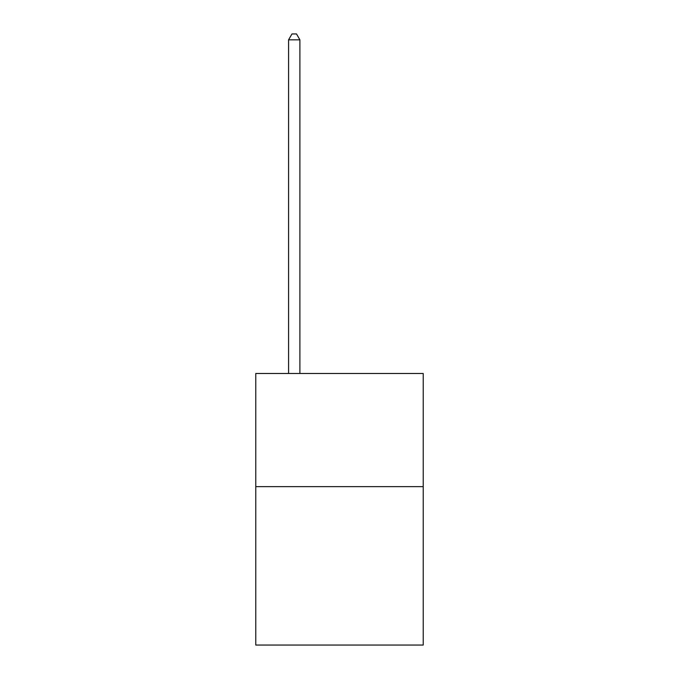 <?xml version="1.0" encoding="UTF-8"?>
<svg xmlns="http://www.w3.org/2000/svg" width="679" height="679" viewBox="0 0 679 679"><rect width="100%" height="100%" fill="white"/><g stroke="black" fill="none" stroke-linecap="round" stroke-linejoin="round"><path stroke-width="1.02" d="M423.229 486.639L423.229 645.05L255.771 645.05L255.771 373.492L423.229 373.492L423.229 486.639L255.771 486.639M299.897 373.492L299.897 39.832L288.583 39.832L288.583 373.492M288.583 39.832L291.978 33.95L296.502 33.95L299.897 39.832"/></g></svg>
